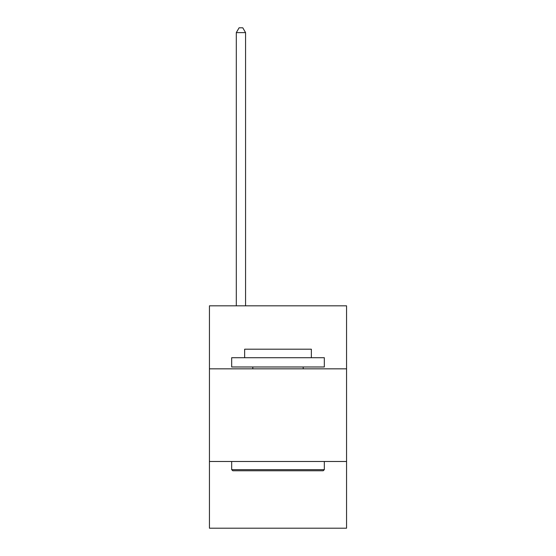 <?xml version="1.0" encoding="UTF-8"?>
<svg xmlns="http://www.w3.org/2000/svg" width="556" height="556" viewBox="0 0 556 556"><rect width="100%" height="100%" fill="white"/><g stroke="black" fill="none" stroke-linecap="round" stroke-linejoin="round"><path stroke-width="0.83" d="M346.562 368.837L346.562 305.835L209.438 305.835L209.438 368.837L346.562 368.837L346.562 528.2L209.438 528.2L209.438 368.837M346.562 461.487L209.438 461.487M232.783 470.758L231.671 469.646L324.329 469.646L323.217 470.758L232.783 470.758M324.329 357.716L324.329 366.981L231.671 366.981L231.671 357.716L324.329 357.716M244.647 357.716L244.647 349.196L311.353 349.196L311.353 357.716M324.329 461.487L324.329 469.646M231.671 461.487L231.671 469.646M303.201 366.981L303.201 368.837M252.799 366.981L252.799 368.837M245.571 305.835L245.571 32.616L236.307 32.616L236.307 305.835M236.307 32.616L239.087 27.8L242.791 27.8L245.571 32.616"/></g></svg>
